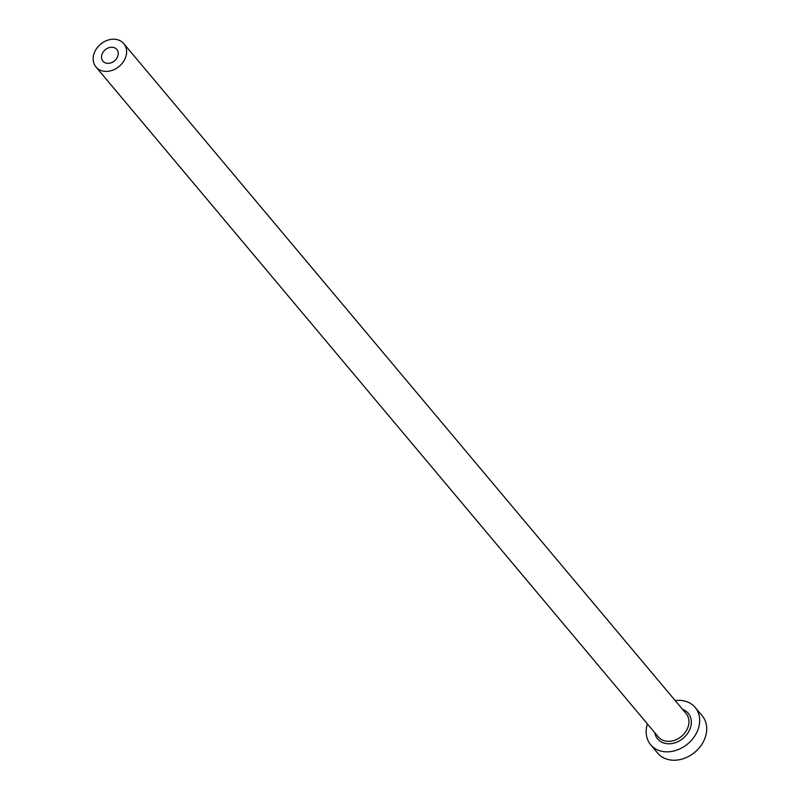 <?xml version="1.0" encoding="UTF-8"?>
<svg xmlns="http://www.w3.org/2000/svg" width="799" height="799" viewBox="0 0 799 799"><rect width="100%" height="100%" fill="white"/><g stroke="black" fill="none" stroke-linecap="round" stroke-linejoin="round"><path stroke-width="1.2" d="M102.252 53.693A9.079 7.241 -40 0 0 102.931 61.133A9.079 7.241 -40 0 0 110.582 62.981A9.079 7.241 -40 0 0 117.513 56.909A9.079 7.241 -40 0 0 116.834 49.468A9.079 7.241 -40 0 0 109.183 47.63A9.079 7.241 -40 0 0 102.252 53.693M125.143 58.527A18.147 14.472 -40 0 0 123.785 43.635A18.147 14.472 -40 0 0 108.484 39.95A18.147 14.472 -40 0 0 94.622 52.085A18.147 14.472 -40 0 0 95.98 66.966A18.147 14.472 -40 0 0 111.281 70.662A18.147 14.472 -40 0 0 125.143 58.527M647.4 723.924A29.034 23.161 -40 0 0 650.686 744.768A29.034 23.161 -40 0 0 675.165 750.661A29.034 23.161 -40 0 0 697.337 731.255A29.034 23.161 -40 0 0 695.17 707.435A29.034 23.161 -40 0 0 675.205 700.583M650.686 744.768L657.727 753.157A29.034 23.161 -40 0 0 682.206 759.05A29.034 23.161 -40 0 0 704.378 739.634A29.034 23.161 -40 0 0 702.201 715.814L695.17 707.435M682.566 709.352A19.965 15.92 140 0 1 689.707 729.637A19.965 15.92 140 0 1 670.521 743.729A19.965 15.92 140 0 1 654.761 732.683M95.98 66.966L658.326 736.928A18.147 14.472 -40 0 0 673.617 740.613A18.147 14.472 -40 0 0 687.48 728.478A18.147 14.472 -40 0 0 686.121 713.597L123.785 43.635"/></g></svg>

